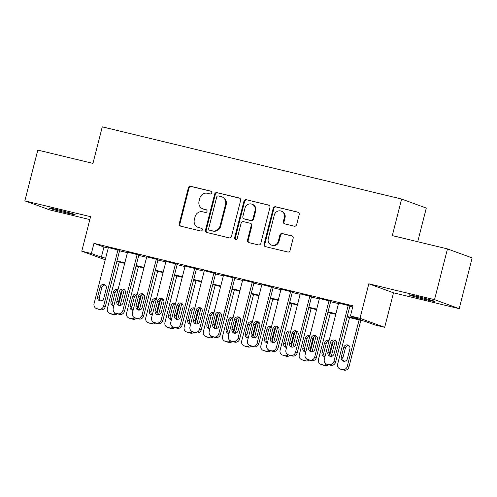 <?xml version="1.0" encoding="UTF-8"?>
<svg xmlns="http://www.w3.org/2000/svg" width="497" height="497" viewBox="0 0 497 497"><rect width="100%" height="100%" fill="white"/><g stroke="black" fill="none" stroke-linecap="round" stroke-linejoin="round"><path stroke-width="0.75" d="M211.734 192.842A1.441 1.354 -70 0 0 210.771 191.134L190.761 186.307A2.056 1.938 -70 0 0 188.369 187.841L179.224 223.712A2.056 1.938 -70 0 0 180.597 226.16L200.614 230.987A1.441 1.354 -70 0 0 201.459 228.235A1.441 1.354 -70 0 0 201.322 228.198L198.732 227.57A6.585 6.194 -70 0 1 198.104 227.384A6.585 6.194 -70 0 1 194.333 219.742L195.091 216.754A6.585 6.194 -70 0 1 202.745 211.828L205.336 212.455A1.441 1.354 -70 0 0 206.187 209.703A1.441 1.354 -70 0 0 206.044 209.666L203.459 209.038A6.585 6.194 -70 0 1 202.826 208.846A6.585 6.194 -70 0 1 199.055 201.21L199.819 198.222A6.585 6.194 -70 0 1 207.466 193.296L210.057 193.923A1.441 1.354 -70 0 0 211.734 192.842M417.654 296.591A13.419 0.485 -165.7 0 0 408.925 294.833A13.419 0.485 -165.7 0 0 426.196 299.703A13.419 0.485 -165.7 0 0 434.925 301.462A13.419 0.485 -165.7 0 0 417.654 296.591M57.869 209.802A13.419 0.485 -165.7 0 0 49.135 208.044A13.419 0.485 -165.7 0 0 66.405 212.915A13.419 0.485 -165.7 0 0 75.14 214.673A13.419 0.485 -165.7 0 0 57.869 209.802M294.255 226.185A2.056 1.938 -70 0 0 296.647 224.644L299.213 214.58A2.056 1.938 -70 0 0 297.833 212.132L275.611 206.771A2.056 1.938 -70 0 0 273.22 208.311L264.075 244.182A2.056 1.938 -70 0 0 265.454 246.624L287.676 251.985A2.056 1.938 -70 0 0 290.068 250.451L293.168 238.293A2.056 1.938 -70 0 0 291.789 235.845L282.277 233.553A2.056 1.938 -70 0 0 279.886 235.093L278.351 241.12A5.504 5.181 -70 0 1 271.424 245.077A5.504 5.181 -70 0 1 268.274 238.69L274.294 215.077A5.504 5.181 -70 0 1 281.221 211.119A5.504 5.181 -70 0 1 284.371 217.506L283.365 221.438A2.056 1.938 -70 0 0 284.744 223.886L294.255 226.185M447.468 248.91L472.15 257.912L459.216 308.668L434.527 299.66L447.468 248.91L392.301 235.603L401.613 199.055L102.27 126.853L92.951 163.395L37.784 150.088L24.85 200.838L90.572 216.692L81.775 251.202L91.367 253.52L93.958 243.368L353.007 305.854L350.416 316.005L360.008 318.322L384.697 327.324L375.098 325.007L365.096 321.36L347.086 317.018M434.527 299.66L368.805 283.806L360.008 318.322M240.635 200.453A2.056 1.938 -70 0 0 239.256 198.005L217.034 192.643A2.056 1.938 -70 0 0 214.642 194.178L205.497 230.049A2.056 1.938 -70 0 0 206.876 232.497L229.098 237.858A2.056 1.938 -70 0 0 231.49 236.317L240.635 200.453M246.319 199.707L268.548 205.068A2.056 1.938 -70 0 1 269.921 207.516L260.782 243.387A2.056 1.938 -70 0 1 258.39 244.922L248.879 242.629A2.056 1.938 -70 0 1 247.5 240.181L251.209 225.632A2.056 1.938 -70 0 0 249.836 223.19L243.524 221.668A2.056 1.938 -70 0 0 241.132 223.203L237.274 238.349A1.441 1.354 -70 0 1 235.46 239.386A1.441 1.354 -70 0 1 234.634 237.715L243.928 201.248A2.056 1.938 -70 0 1 246.319 199.707L269.045 205.273M24.85 200.838L49.532 209.846L89.839 219.568M119.647 250.37L108.358 247.556M138.837 254.998L127.549 252.184M158.027 259.627L146.739 256.812M177.218 264.255L165.923 261.441M196.402 268.883L185.114 266.069M215.592 273.512L204.304 270.697M234.783 278.14L223.495 275.326M253.973 282.768L242.679 279.954M273.157 287.396L261.869 284.582M292.348 292.025L281.06 289.211M311.538 296.653L300.244 293.839M330.722 301.288L319.434 298.473M93.958 243.368L103.96 247.015L108.234 248.046M119.547 250.774L127.425 252.675M138.731 255.408L146.609 257.303M157.922 260.037L165.799 261.931M177.112 264.665L184.99 266.566M196.303 269.293L204.18 271.194M215.487 273.922L223.364 275.823M234.677 278.55L242.555 280.451M253.868 283.178L261.745 285.079M273.058 287.806L280.929 289.708M292.242 292.435L300.12 294.336M311.433 297.063L319.31 298.964M330.623 301.691L338.5 303.592M349.807 306.32L352.708 307.022M349.913 305.916L338.625 303.102M417.716 241.728L426.296 208.063L401.613 199.055M368.805 283.806L393.494 292.814L459.216 308.668M393.494 292.814L384.697 327.324M347.223 316.471L360.424 319.658L350.416 316.005M91.367 253.52L101.376 257.166L105.644 258.198M116.957 260.925L124.834 262.826M136.147 265.553L144.024 267.454M155.337 270.188L163.215 272.083M174.522 274.816L182.399 276.711M193.712 279.444L201.589 281.339M212.902 284.073L220.78 285.974M232.093 288.701L239.97 290.602M251.277 293.329L259.154 295.23M270.467 297.958L278.345 299.859M289.658 302.586L297.535 304.487M308.848 307.214L316.719 309.115M328.032 311.843L335.91 313.744M105.246 259.769L81.775 251.202M335.773 314.284L327.896 312.389M316.583 309.656L308.705 307.761M297.392 305.028L289.515 303.127M278.208 300.399L270.331 298.498M259.018 295.771L251.14 293.87M239.827 291.143L231.95 289.242M220.643 286.514L212.766 284.613M201.453 281.886L193.575 279.985M182.262 277.258L174.385 275.357M163.072 272.629L155.194 270.728M143.888 268.001L136.01 266.1M124.697 263.373L116.82 261.472M103.96 247.015L101.376 257.166M202.826 208.846L203.49 209.094A6.585 6.194 -70 0 0 204.124 209.28L203.459 209.038M206.46 209.846L204.124 209.28M198.104 227.384L198.769 227.626A6.585 6.194 -70 0 0 199.403 227.812L198.732 227.57M201.739 228.378L199.403 227.812M211.182 191.314L191.426 186.549A2.056 1.938 -70 0 0 189.034 188.083L179.889 223.954A2.056 1.938 -70 0 0 180.765 226.197M239.759 198.21L217.698 192.886A2.056 1.938 -70 0 0 215.307 194.426L206.168 230.291A2.056 1.938 -70 0 0 207.038 232.534M218.394 195.93A1.441 1.354 -70 0 0 216.717 197.011L208.697 228.496A1.441 1.354 -70 0 0 209.659 230.204L212.387 230.863A6.585 6.194 -70 0 0 220.041 225.942L225.526 204.422A6.585 6.194 -70 0 0 221.755 196.781A6.585 6.194 -70 0 0 221.128 196.588L218.394 195.93M209.517 230.167L210.188 230.409A1.441 1.354 -70 0 0 210.324 230.453L209.659 230.204M221.755 196.781L222.426 197.023A6.585 6.194 -70 0 1 226.191 204.665L220.705 226.185A6.585 6.194 -70 0 1 213.058 231.111L210.324 230.453M250.028 223.246L250.699 223.488A2.056 1.938 -70 0 1 251.873 225.88L248.171 240.424A2.056 1.938 -70 0 0 249.04 242.666M246.99 199.949A2.056 1.938 -70 0 0 244.599 201.49L235.305 237.957A1.441 1.354 -70 0 0 235.808 239.461M255.054 210.542A5.504 5.181 -70 0 0 251.904 204.155A5.504 5.181 -70 0 0 244.978 208.106L242.859 216.431A2.056 1.938 -70 0 0 244.232 218.873L250.544 220.395A2.056 1.938 -70 0 0 252.936 218.86L255.054 210.542L255.725 210.784A5.504 5.181 -70 0 0 252.569 204.397L251.904 204.155M244.039 218.817L244.704 219.059A2.056 1.938 -70 0 0 244.903 219.121L244.232 218.873M255.725 210.784L253.6 219.102A2.056 1.938 -70 0 1 251.209 220.643L244.903 219.121M281.221 211.119L281.886 211.362A5.504 5.181 -70 0 1 285.036 217.748L284.035 221.687A2.056 1.938 -70 0 0 284.911 223.93M271.424 245.077L272.095 245.319A5.504 5.181 -70 0 0 279.016 241.362L278.351 241.12M292.292 236.05L282.948 233.795A2.056 1.938 -70 0 0 280.557 235.336L279.016 241.362M298.337 212.337L276.276 207.013A2.056 1.938 -70 0 0 273.884 208.554L264.746 244.425A2.056 1.938 -70 0 0 265.615 246.667M115.565 313.147A4.193 3.945 -70 0 1 112.117 313.998L110.197 313.532A4.193 3.945 -70 0 1 107.395 308.55L119.249 262.056M122.212 290.385L118.671 304.257M124.207 289.689L120.187 305.462M117.919 289.956A3.355 3.156 -70 0 0 115.136 292.522L112.651 302.263A3.355 3.156 -70 0 0 113.788 305.723M117.23 313.756A4.193 3.945 110 0 1 113.788 314.607L111.868 314.141A4.193 3.945 110 0 1 111.465 314.023L109.794 313.414M118 289.633A3.355 3.156 -70 0 0 113.471 291.913L110.986 301.654A3.355 3.156 -70 0 0 113.9 305.73M117.982 249.761L103.649 305.997A4.193 3.945 -70 0 1 98.773 309.128L96.853 308.668A4.193 3.945 -70 0 1 94.051 303.679L108.389 247.444M96.455 308.544L98.12 309.153A4.193 3.945 110 0 0 98.524 309.277L100.444 309.737A4.193 3.945 110 0 0 105.314 306.606L119.678 250.258M103.786 298.268A3.355 3.156 110 0 1 99.562 300.679A3.355 3.156 110 0 1 97.642 296.79L100.127 287.042A3.355 3.156 110 0 1 104.345 284.632A3.355 3.156 110 0 1 106.265 288.527L103.786 298.268M100.444 300.859A3.355 3.156 110 0 1 99.313 297.399L101.792 287.651A3.355 3.156 110 0 1 105.134 285.067M134.755 317.776A4.193 3.945 -70 0 1 131.307 318.627L129.388 318.161A4.193 3.945 -70 0 1 126.586 313.178L138.433 266.684M141.397 295.013L137.862 308.885M143.397 294.317L139.377 310.091M137.11 294.584A3.355 3.156 -70 0 0 134.327 297.15L131.842 306.891A3.355 3.156 -70 0 0 132.972 310.352M136.42 318.384A4.193 3.945 110 0 1 132.972 319.236L131.053 318.77A4.193 3.945 110 0 1 130.655 318.652L128.984 318.043M137.191 294.267A3.355 3.156 -70 0 0 132.656 296.541L130.177 306.282A3.355 3.156 -70 0 0 133.09 310.358M153.94 322.404A4.193 3.945 -70 0 1 150.498 323.255L148.578 322.789A4.193 3.945 -70 0 1 145.77 317.807L157.624 271.312M160.587 299.641L157.052 313.514M162.587 298.945L158.568 314.719M156.3 299.213A3.355 3.156 -70 0 0 153.517 301.778L151.032 311.52A3.355 3.156 -70 0 0 152.163 314.98M155.611 323.013A4.193 3.945 110 0 1 152.163 323.864L150.243 323.398A4.193 3.945 110 0 1 149.839 323.28L148.174 322.671M156.381 298.896A3.355 3.156 -70 0 0 151.846 301.17L149.361 310.911A3.355 3.156 -70 0 0 152.275 314.986M173.13 327.032A4.193 3.945 -70 0 1 169.682 327.883L167.762 327.417A4.193 3.945 -70 0 1 164.961 322.435L176.814 275.941M179.777 304.27L176.242 318.148M181.778 303.574L177.758 319.347M175.484 303.841A3.355 3.156 -70 0 0 172.701 306.407L170.222 316.148A3.355 3.156 -70 0 0 171.353 319.608M174.795 327.641A4.193 3.945 110 0 1 171.353 328.492L169.434 328.026A4.193 3.945 110 0 1 169.03 327.908L167.365 327.299M175.565 303.524A3.355 3.156 -70 0 0 171.036 305.798L168.551 315.545A3.355 3.156 -70 0 0 171.465 319.614M192.32 331.661A4.193 3.945 -70 0 1 188.872 332.512L186.953 332.052A4.193 3.945 -70 0 1 184.151 327.063L195.998 280.569M198.962 308.898L195.427 322.777M200.962 308.208L196.942 323.976M194.675 308.469A3.355 3.156 -70 0 0 191.892 311.035L189.407 320.782A3.355 3.156 -70 0 0 190.544 324.243M193.985 332.269A4.193 3.945 110 0 1 190.537 333.12L188.624 332.655A4.193 3.945 110 0 1 188.22 332.536L186.549 331.928M194.756 308.152A3.355 3.156 -70 0 0 190.227 310.426L187.742 320.174A3.355 3.156 -70 0 0 190.655 324.243M137.172 254.389L122.834 310.625A4.193 3.945 -70 0 1 117.963 313.756L116.043 313.296A4.193 3.945 -70 0 1 113.241 308.308L127.574 252.072M115.646 313.172L117.311 313.781A4.193 3.945 110 0 0 117.714 313.905L119.634 314.365A4.193 3.945 110 0 0 124.505 311.234L138.868 254.886M122.97 302.897A3.355 3.156 110 0 1 118.752 305.307A3.355 3.156 110 0 1 116.832 301.418L119.317 291.671A3.355 3.156 110 0 1 123.536 289.26A3.355 3.156 110 0 1 125.455 293.155L122.97 302.897M119.634 305.487A3.355 3.156 110 0 1 118.497 302.027L120.982 292.279A3.355 3.156 110 0 1 124.325 289.695M156.356 259.018L142.024 315.253A4.193 3.945 -70 0 1 137.153 318.384L135.234 317.925A4.193 3.945 -70 0 1 132.432 312.936L146.764 256.707M134.83 317.8L136.501 318.409A4.193 3.945 110 0 0 136.899 318.534L138.818 318.993A4.193 3.945 110 0 0 143.695 315.862L158.052 259.521M142.161 307.525A3.355 3.156 110 0 1 137.942 309.935A3.355 3.156 110 0 1 136.023 306.046L138.501 296.299A3.355 3.156 110 0 1 142.726 293.889A3.355 3.156 110 0 1 144.646 297.784L142.161 307.525M138.825 310.116A3.355 3.156 110 0 1 137.688 306.655L140.173 296.908A3.355 3.156 110 0 1 143.509 294.323M175.547 263.646L161.214 319.882A4.193 3.945 -70 0 1 156.344 323.019L154.424 322.553A4.193 3.945 -70 0 1 151.622 317.564L165.955 261.335M154.02 322.429L155.685 323.038A4.193 3.945 110 0 0 156.089 323.162L158.009 323.622A4.193 3.945 110 0 0 162.879 320.49L177.243 264.149M161.351 312.153A3.355 3.156 110 0 1 157.133 314.57A3.355 3.156 110 0 1 155.207 310.675L157.692 300.933A3.355 3.156 110 0 1 161.91 298.523A3.355 3.156 110 0 1 163.836 302.412L161.351 312.153M158.009 314.744A3.355 3.156 110 0 1 156.878 311.284L159.363 301.536A3.355 3.156 110 0 1 162.699 298.952M194.737 268.274L180.405 324.51A4.193 3.945 -70 0 1 175.528 327.647L173.608 327.181A4.193 3.945 -70 0 1 170.806 322.193L185.145 265.963M173.211 327.063L174.876 327.666A4.193 3.945 110 0 0 175.279 327.79L177.199 328.256A4.193 3.945 110 0 0 182.07 325.119L196.433 268.778M180.535 316.788A3.355 3.156 110 0 1 176.317 319.198A3.355 3.156 110 0 1 174.397 315.303L176.882 305.562A3.355 3.156 110 0 1 181.101 303.151A3.355 3.156 110 0 1 183.02 307.04L180.535 316.788M177.199 319.372A3.355 3.156 110 0 1 176.068 315.912L178.547 306.171A3.355 3.156 110 0 1 181.89 303.58M211.511 336.289A4.193 3.945 -70 0 1 208.063 337.14L206.143 336.68A4.193 3.945 -70 0 1 203.341 331.692L215.189 285.197M218.152 313.532L214.617 327.405M220.152 312.837L216.133 328.604M213.865 313.104A3.355 3.156 -70 0 0 211.082 315.663L208.597 325.411A3.355 3.156 -70 0 0 209.728 328.871M213.176 336.898A4.193 3.945 110 0 1 209.728 337.749L207.808 337.289A4.193 3.945 110 0 1 207.411 337.165L205.739 336.556M213.946 312.781A3.355 3.156 -70 0 0 209.411 315.055L206.932 324.802A3.355 3.156 -70 0 0 209.846 328.871M213.927 272.903L199.589 329.138A4.193 3.945 -70 0 1 194.718 332.276L192.799 331.81A4.193 3.945 -70 0 1 189.997 326.827L204.329 270.592M192.395 331.692L194.066 332.3A4.193 3.945 110 0 0 194.47 332.418L196.383 332.884A4.193 3.945 110 0 0 201.26 329.747L215.623 273.406M199.726 321.416A3.355 3.156 110 0 1 195.507 323.827A3.355 3.156 110 0 1 193.588 319.931L196.073 310.19A3.355 3.156 110 0 1 200.291 307.78A3.355 3.156 110 0 1 202.211 311.669L199.726 321.416M196.39 324.001A3.355 3.156 110 0 1 195.253 320.54L197.738 310.799A3.355 3.156 110 0 1 201.08 308.208M230.695 340.917A4.193 3.945 -70 0 1 227.247 341.768L225.334 341.309A4.193 3.945 -70 0 1 222.526 336.32L234.379 289.832M237.342 318.161L233.807 332.033M239.343 317.465L235.323 333.232M233.05 317.732A3.355 3.156 -70 0 0 230.273 320.292L227.788 330.039A3.355 3.156 -70 0 0 228.918 333.499M232.366 341.526A4.193 3.945 110 0 1 228.918 342.377L226.999 341.917A4.193 3.945 110 0 1 226.595 341.793L224.93 341.184M233.136 317.409A3.355 3.156 -70 0 0 228.601 319.683L226.116 329.43A3.355 3.156 -70 0 0 229.03 333.499M233.112 277.531L218.779 333.767A4.193 3.945 -70 0 1 213.909 336.904L211.989 336.438A4.193 3.945 -70 0 1 209.187 331.456L223.52 275.22M211.585 336.32L213.256 336.929A4.193 3.945 110 0 0 213.654 337.047L215.574 337.513A4.193 3.945 110 0 0 220.451 334.375L234.808 278.034M218.916 326.044A3.355 3.156 110 0 1 214.698 328.455A3.355 3.156 110 0 1 212.778 324.56L215.257 314.818A3.355 3.156 110 0 1 219.481 312.408A3.355 3.156 110 0 1 221.401 316.297L218.916 326.044M215.574 328.629A3.355 3.156 110 0 1 214.443 325.168L216.928 315.427A3.355 3.156 110 0 1 220.264 312.837M249.885 345.545A4.193 3.945 -70 0 1 246.437 346.397L244.518 345.937A4.193 3.945 -70 0 1 241.716 340.948L253.569 294.46M256.533 322.789L252.992 336.662M258.533 322.093L254.514 337.861M252.24 322.36A3.355 3.156 -70 0 0 249.457 324.92L246.972 334.667A3.355 3.156 -70 0 0 248.109 338.128M251.55 346.154A4.193 3.945 110 0 1 248.109 347.005L246.189 346.546A4.193 3.945 110 0 1 245.785 346.421L244.12 345.813M252.321 322.037A3.355 3.156 -70 0 0 247.792 324.311L245.307 334.059A3.355 3.156 -70 0 0 248.22 338.128M252.302 282.159L237.97 338.395A4.193 3.945 -70 0 1 233.093 341.532L231.18 341.066A4.193 3.945 -70 0 1 228.371 336.084L242.71 279.848M230.776 340.948L232.441 341.557A4.193 3.945 110 0 0 232.844 341.675L234.764 342.141A4.193 3.945 110 0 0 239.635 339.004L253.998 282.663M238.106 330.673A3.355 3.156 110 0 1 233.882 333.083A3.355 3.156 110 0 1 231.962 329.188L234.447 319.447A3.355 3.156 110 0 1 238.666 317.036A3.355 3.156 110 0 1 240.585 320.925L238.106 330.673M234.764 333.257A3.355 3.156 110 0 1 233.633 329.797L236.118 320.056A3.355 3.156 110 0 1 239.455 317.465M269.076 350.174A4.193 3.945 -70 0 1 265.628 351.025L263.708 350.565A4.193 3.945 -70 0 1 260.906 345.577L272.754 299.088M275.717 327.417L272.182 341.29M277.717 326.722L273.698 342.489M271.43 326.989A3.355 3.156 -70 0 0 268.647 329.548L266.162 339.296A3.355 3.156 -70 0 0 267.299 342.756M270.741 350.783A4.193 3.945 110 0 1 267.293 351.634L265.373 351.174A4.193 3.945 110 0 1 264.976 351.05L263.304 350.441M271.511 326.666A3.355 3.156 -70 0 0 266.982 328.939L264.497 338.687A3.355 3.156 -70 0 0 267.411 342.756M271.492 286.788L257.16 343.023A4.193 3.945 -70 0 1 252.283 346.161L250.364 345.695A4.193 3.945 -70 0 1 247.562 340.712L261.894 284.477M249.966 345.577L251.631 346.185A4.193 3.945 110 0 0 252.035 346.303L253.955 346.769A4.193 3.945 110 0 0 258.825 343.632L273.188 287.291M257.291 335.301A3.355 3.156 110 0 1 253.072 337.712A3.355 3.156 110 0 1 251.153 333.816L253.638 324.075A3.355 3.156 110 0 1 257.856 321.665A3.355 3.156 110 0 1 259.776 325.554L257.291 335.301M253.955 337.885A3.355 3.156 110 0 1 252.818 334.425L255.303 324.684A3.355 3.156 110 0 1 258.645 322.093M288.266 354.802A4.193 3.945 -70 0 1 284.818 355.653L282.899 355.193A4.193 3.945 -70 0 1 280.097 350.205L291.944 303.717M294.907 332.046L291.372 345.918M296.908 331.35L292.888 347.117M290.621 331.617A3.355 3.156 -70 0 0 287.838 334.177L285.353 343.924A3.355 3.156 -70 0 0 286.483 347.384M289.931 355.411A4.193 3.945 110 0 1 286.483 356.262L284.564 355.802A4.193 3.945 110 0 1 284.166 355.678L282.495 355.069M290.702 331.294A3.355 3.156 -70 0 0 286.166 333.568L283.681 343.315A3.355 3.156 -70 0 0 286.601 347.384M307.45 359.43A4.193 3.945 -70 0 1 304.002 360.282L302.083 359.822A4.193 3.945 -70 0 1 299.281 354.833L311.134 308.345M314.098 336.674L310.563 350.547M316.098 335.978L312.079 351.752M309.805 336.245A3.355 3.156 -70 0 0 307.022 338.805L304.543 348.552A3.355 3.156 -70 0 0 305.674 352.013M309.122 360.039A4.193 3.945 110 0 1 305.674 360.89L303.754 360.431A4.193 3.945 110 0 1 303.35 360.306L301.685 359.698M309.892 335.922A3.355 3.156 -70 0 0 305.357 338.196L302.872 347.943A3.355 3.156 -70 0 0 305.785 352.013M326.641 364.059A4.193 3.945 -70 0 1 323.193 364.91L321.273 364.45A4.193 3.945 -70 0 1 318.471 359.461L330.325 312.973M333.288 341.302L329.747 355.175M335.289 340.607L331.263 356.38M328.995 340.874A3.355 3.156 -70 0 0 326.212 343.433L323.727 353.181A3.355 3.156 -70 0 0 324.864 356.641M328.306 364.668A4.193 3.945 110 0 1 324.864 365.519L322.944 365.059A4.193 3.945 110 0 1 322.541 364.935L320.876 364.326M329.076 340.551A3.355 3.156 -70 0 0 324.547 342.824L322.062 352.572A3.355 3.156 -70 0 0 324.976 356.641M359.107 319.913L347.254 366.407A4.193 3.945 -70 0 1 342.383 369.544L340.464 369.078A4.193 3.945 -70 0 1 337.662 364.09L349.509 317.602M360.822 320.329L348.925 367.016A4.193 3.945 110 0 1 344.048 370.147L342.129 369.687A4.193 3.945 110 0 1 341.731 369.563L340.06 368.954M348.739 345.477A3.355 3.156 -70 0 0 345.403 348.062L342.918 357.809A3.355 3.156 -70 0 0 344.048 361.269M347.391 358.685L349.876 348.937A3.355 3.156 -70 0 0 347.956 345.048A3.355 3.156 -70 0 0 343.731 347.459L341.253 357.2A3.355 3.156 -70 0 0 343.172 361.095A3.355 3.156 -70 0 0 347.391 358.685M290.683 291.416L276.344 347.651A4.193 3.945 -70 0 1 271.474 350.789L269.554 350.323A4.193 3.945 -70 0 1 266.752 345.34L281.085 289.105M269.15 350.205L270.822 350.814A4.193 3.945 110 0 0 271.225 350.932L273.139 351.398A4.193 3.945 110 0 0 278.016 348.26L292.373 291.919M276.481 339.929A3.355 3.156 110 0 1 272.263 342.34A3.355 3.156 110 0 1 270.343 338.445L272.828 328.703A3.355 3.156 110 0 1 277.046 326.293A3.355 3.156 110 0 1 278.966 330.182L276.481 339.929M273.145 342.514A3.355 3.156 110 0 1 272.008 339.053L274.493 329.312A3.355 3.156 110 0 1 277.835 326.722M309.867 296.05L295.535 352.28A4.193 3.945 -70 0 1 290.664 355.417L288.745 354.951A4.193 3.945 -70 0 1 285.943 349.969L300.275 293.733M288.341 354.833L290.012 355.442A4.193 3.945 110 0 0 290.41 355.56L292.329 356.026A4.193 3.945 110 0 0 297.2 352.889L311.563 296.547M295.672 344.558A3.355 3.156 110 0 1 291.453 346.968A3.355 3.156 110 0 1 289.527 343.073L292.012 333.332A3.355 3.156 110 0 1 296.237 330.921A3.355 3.156 110 0 1 298.157 334.81L295.672 344.558M292.329 347.142A3.355 3.156 110 0 1 291.199 343.682L293.684 333.941A3.355 3.156 110 0 1 297.02 331.35M329.057 300.679L314.725 356.908A4.193 3.945 -70 0 1 309.848 360.045L307.935 359.579A4.193 3.945 -70 0 1 305.127 354.597L319.465 298.362M307.531 359.461L309.196 360.07A4.193 3.945 110 0 0 309.6 360.188L311.52 360.654A4.193 3.945 110 0 0 316.39 357.517L330.753 301.176M314.862 349.186A3.355 3.156 110 0 1 310.637 351.596A3.355 3.156 110 0 1 308.718 347.707L311.203 337.96A3.355 3.156 110 0 1 315.421 335.55A3.355 3.156 110 0 1 317.341 339.439L314.862 349.186M311.52 351.77A3.355 3.156 110 0 1 310.389 348.31L312.868 338.569A3.355 3.156 110 0 1 316.21 335.978M348.248 305.307L333.909 361.536A4.193 3.945 -70 0 1 329.039 364.674L327.119 364.214A4.193 3.945 -70 0 1 324.317 359.225L338.65 302.99M326.722 364.09L328.387 364.699A4.193 3.945 110 0 0 328.79 364.817L330.71 365.283A4.193 3.945 110 0 0 335.581 362.145L349.944 305.804M334.046 353.814A3.355 3.156 110 0 1 329.828 356.225A3.355 3.156 110 0 1 327.908 352.336L330.393 342.588A3.355 3.156 110 0 1 334.611 340.178A3.355 3.156 110 0 1 336.531 344.067L334.046 353.814M330.71 356.405A3.355 3.156 110 0 1 329.573 352.945L332.058 343.197A3.355 3.156 110 0 1 335.4 340.607M179.889 223.954L179.224 223.712M189.034 188.083L188.369 187.841M191.426 186.549L190.761 186.307M206.168 230.291L205.497 230.049M215.307 194.426L214.642 194.178M217.698 192.886L217.034 192.643M239.647 198.141L239.256 198.005M213.058 231.111L212.387 230.863M220.705 226.185L220.041 225.942M226.191 204.665L225.526 204.422M268.933 205.211L268.548 205.068M248.171 240.424L247.5 240.181M251.873 225.88L251.209 225.632M235.305 237.957L234.634 237.715M244.599 201.49L243.928 201.248M251.209 220.643L250.544 220.395M253.6 219.102L252.936 218.86M284.035 221.687L283.365 221.438M285.036 217.748L284.371 217.506M280.557 235.336L279.886 235.093M282.948 233.795L282.277 233.553M292.18 235.988L291.789 235.845M264.746 244.425L264.075 244.182M273.884 208.554L273.22 208.311M276.276 207.013L275.611 206.771M298.225 212.275L297.833 212.132M110.197 313.532L111.868 314.141M112.117 313.998L113.788 314.607M112.651 302.263L110.986 301.654M115.136 292.522L113.471 291.913M105.314 306.606L103.649 305.997M100.444 309.737L98.773 309.128M98.524 309.277L96.853 308.668M97.642 296.79L99.313 297.399M100.127 287.042L101.792 287.651M129.388 318.161L131.053 318.77M131.307 318.627L132.972 319.236M131.842 306.891L130.177 306.282M134.327 297.15L132.656 296.541M148.578 322.789L150.243 323.398M150.498 323.255L152.163 323.864M151.032 311.52L149.361 310.911M153.517 301.778L151.846 301.17M167.762 327.417L169.434 328.026M169.682 327.883L171.353 328.492M170.222 316.148L168.551 315.545M172.701 306.407L171.036 305.798M186.953 332.052L188.624 332.655M188.872 332.512L190.537 333.12M189.407 320.782L187.742 320.174M191.892 311.035L190.227 310.426M124.505 311.234L122.834 310.625M119.634 314.365L117.963 313.756M117.714 313.905L116.043 313.296M116.832 301.418L118.497 302.027M119.317 291.671L120.982 292.279M143.695 315.862L142.024 315.253M138.818 318.993L137.153 318.384M136.899 318.534L135.234 317.925M136.023 306.046L137.688 306.655M138.501 296.299L140.173 296.908M162.879 320.49L161.214 319.882M158.009 323.622L156.344 323.019M156.089 323.162L154.424 322.553M155.207 310.675L156.878 311.284M157.692 300.933L159.363 301.536M182.07 325.119L180.405 324.51M177.199 328.256L175.528 327.647M175.279 327.79L173.608 327.181M174.397 315.303L176.068 315.912M176.882 305.562L178.547 306.171M206.143 336.68L207.808 337.289M208.063 337.14L209.728 337.749M208.597 325.411L206.932 324.802M211.082 315.663L209.411 315.055M201.26 329.747L199.589 329.138M196.383 332.884L194.718 332.276M194.47 332.418L192.799 331.81M193.588 319.931L195.253 320.54M196.073 310.19L197.738 310.799M225.334 341.309L226.999 341.917M227.247 341.768L228.918 342.377M227.788 330.039L226.116 329.43M230.273 320.292L228.601 319.683M220.451 334.375L218.779 333.767M215.574 337.513L213.909 336.904M213.654 337.047L211.989 336.438M212.778 324.56L214.443 325.168M215.257 314.818L216.928 315.427M244.518 345.937L246.189 346.546M246.437 346.397L248.109 347.005M246.972 334.667L245.307 334.059M249.457 324.92L247.792 324.311M239.635 339.004L237.97 338.395M234.764 342.141L233.093 341.532M232.844 341.675L231.18 341.066M231.962 329.188L233.633 329.797M234.447 319.447L236.118 320.056M263.708 350.565L265.373 351.174M265.628 351.025L267.293 351.634M266.162 339.296L264.497 338.687M268.647 329.548L266.982 328.939M258.825 343.632L257.16 343.023M253.955 346.769L252.283 346.161M252.035 346.303L250.364 345.695M251.153 333.816L252.818 334.425M253.638 324.075L255.303 324.684M282.899 355.193L284.564 355.802M284.818 355.653L286.483 356.262M285.353 343.924L283.681 343.315M287.838 334.177L286.166 333.568M302.083 359.822L303.754 360.431M304.002 360.282L305.674 360.89M304.543 348.552L302.872 347.943M307.022 338.805L305.357 338.196M321.273 364.45L322.944 365.059M323.193 364.91L324.864 365.519M323.727 353.181L322.062 352.572M326.212 343.433L324.547 342.824M347.254 366.407L348.925 367.016M340.464 369.078L342.129 369.687M342.383 369.544L344.048 370.147M342.918 357.809L341.253 357.2M345.403 348.062L343.731 347.459M278.016 348.26L276.344 347.651M273.139 351.398L271.474 350.789M271.225 350.932L269.554 350.323M270.343 338.445L272.008 339.053M272.828 328.703L274.493 329.312M297.2 352.889L295.535 352.28M292.329 356.026L290.664 355.417M290.41 355.56L288.745 354.951M289.527 343.073L291.199 343.682M292.012 333.332L293.684 333.941M316.39 357.517L314.725 356.908M311.52 360.654L309.848 360.045M309.6 360.188L307.935 359.579M308.718 347.707L310.389 348.31M311.203 337.96L312.868 338.569M335.581 362.145L333.909 361.536M330.71 365.283L329.039 364.674M328.79 364.817L327.119 364.214M327.908 352.336L329.573 352.945M330.393 342.588L332.058 343.197"/></g></svg>

